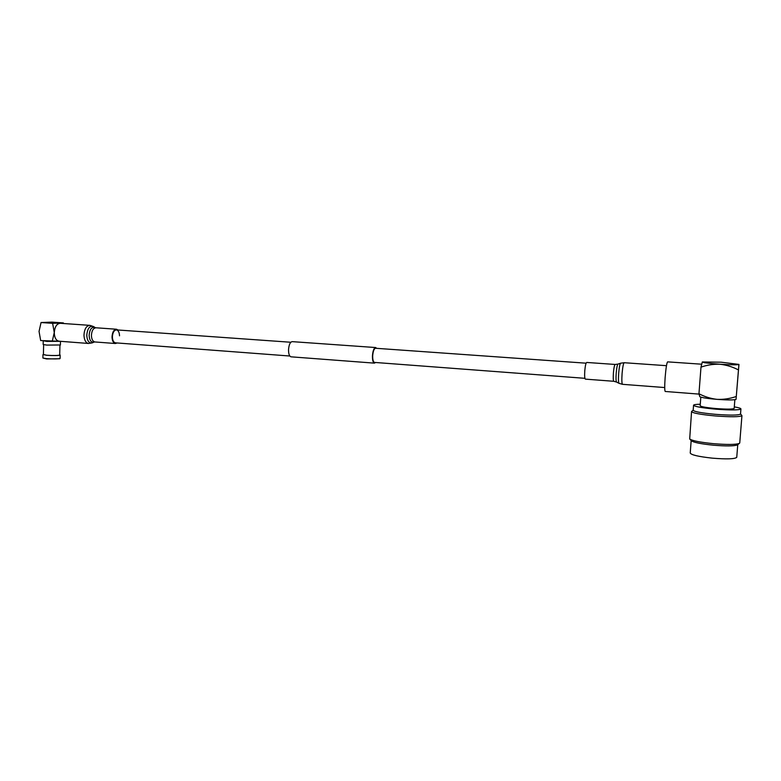 <?xml version="1.0" encoding="UTF-8"?>
<svg xmlns="http://www.w3.org/2000/svg" width="781" height="781" viewBox="0 0 781 781"><rect width="100%" height="100%" fill="white"/><g stroke="black" fill="none" stroke-linecap="round" stroke-linejoin="round"><path stroke-width="1.17" d="M374.587 362.423L374.47 362.413C373.211 361.896 372.615 359.66 372.693 355.706C373.103 351.06 374.079 348.57 375.632 348.267L586.101 363.185M291.118 356.829L290.971 356.819C289.321 356.234 288.511 353.822 288.54 349.585C288.98 344.597 290.21 341.951 292.211 341.639L375.554 347.535M375.602 362.501L374.411 363.136C373.015 362.56 372.361 360.1 372.449 355.745C372.898 350.61 373.982 347.877 375.681 347.545L376.647 348.336M737.684 444.692L737.371 444.945C734.042 446.156 726.018 446.234 713.268 445.18C700.967 443.92 693.655 442.456 691.351 440.796L689.691 438.961C692.161 440.738 700.03 442.3 713.317 443.657C727.082 444.789 735.751 444.701 739.324 443.413L739.753 442.847M693.548 405.29L693.177 410.21C694.006 411.646 701.504 413.032 715.66 414.35C730.333 415.424 738.621 415.326 740.515 414.067L740.525 413.959M740.534 413.891L741.94 415.638C739.919 416.995 731.104 417.103 715.474 415.961C700.42 414.545 692.444 413.061 691.566 411.519L693.177 410.171M665.266 391.486L665.207 391.476C664.602 390.559 664.572 385.97 665.119 377.711C665.939 367.949 666.769 362.667 667.628 361.867L701.592 364.2M734.179 408.346L734.169 408.414C732.812 409.283 726.877 409.332 716.353 408.58C706.19 407.653 700.791 406.696 700.167 405.7L700.821 397.129M734.296 406.862C738.787 407.653 740.993 408.356 740.925 408.971C739.031 410.181 730.743 410.259 716.06 409.195C701.894 407.907 694.397 406.569 693.557 405.193C693.84 404.636 696.076 404.314 700.284 404.226M736.756 457.207L736.747 457.344C734.843 459.062 726.681 459.326 712.262 458.144C698.36 456.612 691.009 454.893 690.228 452.99L691.165 440.591M700.987 367.148C707.039 365.02 713.297 364.044 719.77 364.219C731.114 364.922 737.489 365 738.904 364.454L736.044 399.374L738.963 364.415L721.234 362.208L702.324 361.964L700.987 367.148L698.956 393.741L699.805 396.709M735.956 396.611C729.757 398.691 723.45 399.608 717.026 399.355C710.622 398.583 704.599 396.709 698.956 393.741M702.324 361.964C702.773 362.638 708.592 363.39 719.77 364.219C726.174 364.912 732.275 366.758 738.094 369.735M735.653 399.54L735.653 399.54C732.812 400.116 726.603 400.048 717.026 399.355C707.771 398.574 702.07 397.714 699.922 396.777M691.556 411.636L689.691 438.961M43.629 344.714L43.414 354.642L46.811 355.257C53.694 355.667 57.989 355.599 59.707 355.082L59.932 345.173M42.945 354.652L42.906 358.04L46.46 358.635C53.225 359.055 57.755 359.006 60.039 358.489L60.108 358.401M59.717 354.847L60.176 355.091C58.36 355.648 53.811 355.706 46.528 355.277L43.424 354.428M60.401 344.977L46.743 345.095L43.16 344.489L43.228 340.838M60.488 341.317L46.821 341.404L43.306 340.75M42.906 358.04L46.645 358.948L59.756 358.752M41.051 322.533L51.927 322.114L63.378 322.914L52.63 323.344L41.051 322.533L39.05 331.417L40.671 340.555L59.141 341.248L44.585 340.858M52.63 323.344L54.26 332.53L52.239 341.443M59.385 341.229C56.173 340.838 54.465 337.948 54.26 332.53C54.719 327.024 56.583 323.93 59.864 323.256L60.586 323.305M289.819 356.019L115.422 342.839C113.557 342.351 112.542 340.379 112.386 336.933C112.689 332.501 114.055 330.158 116.486 329.894C118.361 330.392 119.376 332.364 119.522 335.82M59.141 341.209L58.878 341.19C56.076 340.496 54.533 337.763 54.27 332.989C54.68 326.868 56.701 323.637 60.342 323.295L89.63 325.335M117.15 342.976L115.363 343.503C113.304 342.966 112.191 340.789 112.025 336.992C112.347 332.11 113.86 329.523 116.535 329.231L118.038 330.002M615.116 364.454L586.716 362.452C585.916 362.794 585.272 365.557 584.784 370.721C584.471 375.69 584.657 378.492 585.35 379.127L585.418 379.136M88.663 343.474L88.399 343.455C85.685 342.761 84.211 339.999 83.967 335.176C84.377 328.986 86.349 325.716 89.883 325.355L93.574 326.585C89.717 325.443 87.452 328.352 86.769 335.313C87.189 340.877 89.014 343.406 92.246 342.888L88.399 343.455L58.878 341.19M92.578 342.742L93.993 342.137C91.123 342.586 89.493 340.331 89.122 335.371C89.737 329.152 91.758 326.556 95.184 327.581L95.829 327.766M94.257 342.029L94.862 341.951C92.754 341.414 91.602 339.247 91.416 335.479C91.748 330.627 93.281 328.069 96.024 327.786L116.34 329.221M95.057 341.971L115.363 343.503M585.35 379.127L613.798 381.284C613.222 380.65 613.095 377.828 613.427 372.82C613.905 367.607 614.481 364.815 615.174 364.463L618.005 364.083C617.302 364.649 616.697 367.626 616.209 373.025C615.858 378.199 615.975 381.216 616.541 382.055L619.021 383.325C618.396 382.397 618.279 379.019 618.669 373.211C619.216 367.148 619.889 363.8 620.67 363.185L624.253 362.726C623.423 363.185 622.711 366.767 622.096 373.455C621.666 379.888 621.793 383.51 622.496 384.32L622.555 384.32M616.541 382.055L613.798 381.284M114.748 329.767L290.815 342.254M290.971 356.819L374.411 363.136M374.47 362.413L584.92 378.316M737.371 444.945L739.324 443.413M734.862 399.706L734.169 408.414M740.925 408.971L740.515 414.067M741.94 415.638L739.744 442.983M737.762 444.633L736.747 457.344M665.207 391.476L698.995 394.102M60.108 358.42L60.176 355.091M60.401 344.997L60.488 341.336M95.077 327.512L93.574 326.585M624.253 362.726L666.476 365.684M618.005 364.083L620.583 363.214M619.021 383.325L622.496 384.32L664.729 387.552"/></g></svg>
